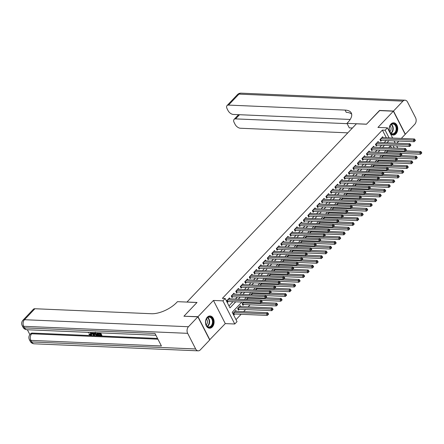 <?xml version="1.0" encoding="UTF-8"?>
<svg xmlns="http://www.w3.org/2000/svg" width="444" height="444" viewBox="0 0 444 444"><rect width="100%" height="100%" fill="white"/><g stroke="black" fill="none" stroke-linecap="round" stroke-linejoin="round"><path stroke-width="0.67" d="M212.288 326.978A6.127 4.307 92.5 0 0 213.936 320.235A6.127 4.307 92.5 0 0 210.051 315.978A6.127 4.307 92.5 0 0 207.293 317.216A6.127 4.307 92.5 0 0 205.644 323.959A6.127 4.307 92.5 0 0 209.524 328.216A6.127 4.307 92.5 0 0 212.288 326.978M395.931 133.811A6.127 4.307 92.5 0 0 397.58 127.067A6.127 4.307 92.5 0 0 393.695 122.81A6.127 4.307 92.5 0 0 390.936 124.054A6.127 4.307 92.5 0 0 389.288 130.791A6.127 4.307 92.5 0 0 393.168 135.048A6.127 4.307 92.5 0 0 395.931 133.811M241.886 302.087L232.218 312.249L237.024 321.634L234.771 324.003L222.921 300.854L225.175 298.485L229.981 307.87L235.731 301.82M209.64 339.821L225.286 323.598L234.771 324.003M396.831 143.162L398.812 141.075M401.337 138.417L405.211 134.343L393.367 111.194L377.933 127.428L387.412 127.839L392.64 138.045M236.008 319.647L241.103 314.291M243.628 311.633L245.61 309.546M248.135 306.893L250.116 304.806M184.138 316.239L198.007 316.683L209.851 339.832M184.06 316.089L197.019 302.458L186.98 302.031L356.427 123.793L366.466 124.226L379.426 110.595L393.367 111.194M229.892 298.806L229.443 297.924L226.74 300.771L227.539 302.331L228.327 301.504M234.399 294.067L233.949 293.184L231.246 296.026L232.046 297.591L232.834 296.764M238.905 289.327L238.456 288.445L235.753 291.286L236.552 292.851L237.34 292.024M243.412 284.587L242.962 283.705L240.26 286.546L241.059 288.112L241.847 287.285M247.919 279.848L247.469 278.965L244.766 281.807L245.565 283.372L246.353 282.539M252.425 275.108L251.976 274.226L249.273 277.067L250.072 278.632L250.86 277.8M256.932 270.368L256.482 269.48L253.779 272.327L254.579 273.893L255.367 273.06M261.438 265.623L260.989 264.741L258.286 267.588L259.085 269.153L259.873 268.32M265.945 260.883L265.495 260.001L262.793 262.848L263.592 264.413L264.38 263.581M270.452 256.144L270.002 255.261L267.299 258.108L268.098 259.668L268.886 258.841M274.958 251.404L274.509 250.521L271.806 253.369L272.605 254.928L273.393 254.101M279.465 246.664L279.015 245.782L276.312 248.623L277.112 250.188L277.9 249.362M283.971 241.924L283.522 241.042L280.819 243.884L281.618 245.449L282.406 244.622M288.478 237.185L288.028 236.302L285.326 239.144L286.125 240.709L286.913 239.882M292.985 232.445L292.535 231.563L289.832 234.404L290.631 235.969L291.419 235.137M297.491 227.705L297.042 226.823L294.339 229.665L295.138 231.23L295.926 230.397M301.998 222.966L301.548 222.078L298.845 224.925L299.644 226.49L300.433 225.657M306.504 218.22L306.055 217.338L303.352 220.185L304.151 221.75L304.939 220.918M311.011 213.481L310.561 212.598L307.859 215.445L308.658 217.011L309.446 216.178M315.518 208.741L315.068 207.859L312.365 210.706L313.164 212.265L313.952 211.438M320.024 204.001L319.575 203.119L316.872 205.966L317.671 207.526L318.459 206.699M324.531 199.262L324.081 198.379L321.378 201.221L322.178 202.786L322.966 201.959M329.037 194.522L328.588 193.639L325.885 196.481L326.684 198.046L327.472 197.219M333.544 189.782L333.094 188.9L330.392 191.741L331.191 193.307L331.979 192.48M338.051 185.043L337.601 184.16L334.898 187.002L335.697 188.567L336.485 187.74M342.557 180.303L342.108 179.42L339.405 182.262L340.204 183.827L340.992 182.995M347.064 175.563L346.614 174.681L343.911 177.522L344.711 179.087L345.499 178.255M351.57 170.818L351.121 169.935L348.418 172.783L349.217 174.348L350.005 173.515M356.077 166.078L355.627 165.196L352.925 168.043L353.724 169.608L354.512 168.776M360.584 161.339L360.134 160.456L357.431 163.303L358.23 164.863L359.018 164.036M365.09 156.599L364.641 155.716L361.938 158.564L362.737 160.123L363.525 159.296M369.597 151.859L369.147 150.977L366.444 153.818L367.244 155.383L368.032 154.556M374.103 147.119L373.654 146.237L370.951 149.079L371.75 150.644L372.538 149.817M378.61 142.38L378.16 141.497L375.458 144.339L376.257 145.904L377.045 145.077M243.712 302.164L242.152 303.801L242.951 305.367L243.745 304.534M240.803 306.582L240.348 305.694L237.645 308.541L238.445 310.106L239.238 309.274M391.469 147.863L390.431 145.837M387.923 150.477L386.363 152.114L386.607 152.586M383.416 155.217L381.857 156.854L382.101 157.331M378.91 159.957L377.35 161.594L377.594 162.071M374.403 164.696L372.843 166.334L373.088 166.811M369.896 169.436L368.337 171.073L368.581 171.551M365.39 174.176L363.83 175.813L364.074 176.29M360.883 178.915L359.324 180.553L359.568 181.03M356.377 183.655L354.817 185.292L355.061 185.77M351.87 188.395L350.31 190.032L350.555 190.509M347.363 193.134L345.804 194.777L346.048 195.249M342.857 197.88L341.297 199.517L341.541 199.989M338.35 202.619L336.791 204.257L337.035 204.728M333.844 207.359L332.284 208.996L332.528 209.474M329.337 212.099L327.777 213.736L328.022 214.213M324.83 216.839L323.271 218.476L323.515 218.953M320.324 221.578L318.764 223.215L319.008 223.693M315.817 226.318L314.258 227.955L314.502 228.432M311.311 231.058L309.751 232.695L309.995 233.172M306.804 235.797L305.244 237.435L305.489 237.912M302.297 240.537L300.738 242.18L300.982 242.652M297.791 245.277L296.231 246.919L296.475 247.391M293.284 250.022L291.725 251.659L291.969 252.131M288.778 254.762L287.218 256.399L287.462 256.876M284.271 259.501L282.711 261.139L282.956 261.616M279.764 264.241L278.205 265.878L278.449 266.356M275.258 268.981L273.698 270.618L273.942 271.095M270.751 273.72L269.192 275.358L269.436 275.835M266.245 278.46L264.685 280.097L264.929 280.575M261.738 283.2L260.178 284.837L260.423 285.314M257.231 287.94L255.672 289.582L255.916 290.054M252.725 292.679L251.165 294.322L251.409 294.794M248.218 297.425L246.659 299.062L246.903 299.534M236.297 311.322L235.842 310.439L233.139 313.281L233.938 314.846L234.732 314.013M386.308 137.773L382.373 130.086L222.389 298.368L225.175 298.485M228.965 305.883L232.939 301.704M235.464 299.045L237.446 296.958M239.971 294.305L241.952 292.219M244.478 289.566L246.459 287.479M248.984 284.826L250.965 282.739M253.491 280.086L255.472 278M257.997 275.347L259.979 273.26M262.504 270.607L264.485 268.52M267.011 265.862L268.992 263.78M271.517 261.122L273.498 259.041M276.024 256.382L278.005 254.301M280.53 251.643L282.512 249.556M285.037 246.903L287.018 244.816M289.544 242.163L291.525 240.076M294.05 237.423L296.031 235.337M298.557 232.684L300.538 230.597M303.063 227.944L305.045 225.857M307.57 223.204L309.551 221.118M312.077 218.459L314.058 216.378M316.583 213.719L318.564 211.638M321.09 208.98L323.071 206.898M325.596 204.24L327.578 202.153M330.103 199.5L332.084 197.413M334.61 194.761L336.591 192.674M339.116 190.021L341.097 187.934M343.623 185.281L345.604 183.194M348.129 180.542L350.111 178.455M352.636 175.802L354.617 173.715M357.143 171.057L359.124 168.975M361.649 166.317L363.63 164.236M366.156 161.577L368.137 159.496M370.662 156.837L372.644 154.751M375.169 152.098L377.15 150.011M379.676 147.358L381.657 145.271M384.182 142.618L386.163 140.532M383.117 137.64L382.667 136.758L379.964 139.599L380.763 141.164L381.551 140.337M225.286 323.598L213.442 300.449L198.007 316.683M213.442 300.449L222.921 300.854M382.373 130.086L385.159 130.209L387.412 127.839M390.603 145.654L388.622 147.741M386.097 150.394L384.116 152.481M381.59 155.139L379.609 157.22M377.084 159.879L375.102 161.96M372.577 164.619L370.596 166.7M368.07 169.358L366.089 171.445M363.564 174.098L361.583 176.185M359.057 178.838L357.076 180.924M354.551 183.577L352.569 185.664M350.044 188.317L348.063 190.404M345.537 193.057L343.556 195.144M341.031 197.796L339.05 199.883M336.524 202.536L334.543 204.623M332.018 207.281L330.036 209.363M327.511 212.021L325.53 214.102M323.004 216.761L321.023 218.848M318.498 221.501L316.517 223.587M313.991 226.24L312.01 228.327M309.485 230.98L307.503 233.067M304.978 235.72L302.997 237.806M300.471 240.459L298.49 242.546M295.965 245.199L293.984 247.286M291.458 249.939L289.471 252.026M286.952 254.684L284.965 256.765M282.445 259.424L280.458 261.505M277.938 264.163L275.952 266.25M273.432 268.903L271.445 270.99M268.925 273.643L266.938 275.73M264.419 278.382L262.432 280.469M259.912 283.122L257.925 285.209M255.405 287.862L253.419 289.949M250.899 292.602L248.912 294.688M246.392 297.341L244.405 299.428M394.255 147.985L393.123 145.765M394.083 140.87L395.221 143.09M396.664 145.915L397.802 148.135M389.094 137.895L385.159 130.209M238.256 299.167L240.237 297.08M242.763 294.428L244.744 292.341M247.269 289.682L249.251 287.601M251.776 284.943L253.757 282.861M256.282 280.203L258.264 278.122M260.789 275.463L262.77 273.376M265.296 270.723L267.277 268.637M269.802 265.984L271.784 263.897M274.309 261.244L276.29 259.157M278.815 256.504L280.797 254.418M283.322 251.765L285.303 249.678M287.829 247.025L289.81 244.938M292.335 242.28L294.317 240.198M296.842 237.54L298.823 235.459M301.348 232.8L303.33 230.719M305.855 228.061L307.836 225.974M310.362 223.321L312.343 221.234M314.868 218.581L316.85 216.494M319.375 213.842L321.356 211.755M323.881 209.102L325.863 207.015M328.388 204.362L330.369 202.275M332.895 199.622L334.876 197.536M337.401 194.883L339.383 192.796M341.908 190.137L343.889 188.056M346.414 185.398L348.396 183.317M350.921 180.658L352.902 178.571M355.428 175.918L357.409 173.832M359.934 171.179L361.916 169.092M364.441 166.439L366.422 164.352M368.947 161.699L370.929 159.612M373.454 156.96L375.435 154.873M377.961 152.22L379.942 150.133M382.467 147.48L384.449 145.393M386.974 142.735L388.955 140.654M380.469 139.066L381.102 140.315L414.124 141.73L413.325 140.165L380.752 138.772M414.624 140.31L414.946 140.937L415.395 140.465L415.079 139.838L414.624 140.31L413.325 140.165L414.452 138.983L381.879 137.585M381.102 140.315A0.783 0.35 -27.1 0 0 380.863 140.343L380.397 140.448M414.124 141.73L414.946 140.937M415.079 139.838L414.452 138.983M401.082 153.408L420.529 154.246L419.724 152.681L420.851 151.493L405.5 150.838M387.151 151.282L419.724 152.681L421.029 152.825L421.35 153.452L421.8 152.975L421.478 152.348L421.029 152.825M420.851 151.493L421.478 152.348M421.35 153.452L420.529 154.246M389.593 126.856A5.3 3.73 -87.5 0 1 394.538 124.031A5.3 3.73 -87.5 0 1 396.381 130.969A5.3 3.73 -87.5 0 1 392.346 134.16A5.3 3.73 -87.5 0 1 389.266 129.526A5.3 3.73 -87.5 0 1 389.333 127.983A5.3 3.73 -87.5 0 1 389.593 126.856M389.266 129.498A4.906 3.452 92.5 0 0 392.496 133.805A4.906 3.452 92.5 0 0 395.848 130.802A4.906 3.452 92.5 0 0 392.918 123.998A4.906 3.452 92.5 0 0 389.566 126.995A4.906 3.452 92.5 0 0 389.333 128.011M389.826 131.729A3.497 2.459 92.5 0 0 390.87 130.081A3.497 2.459 92.5 0 0 390.076 125.835M392.724 134.993L392.685 134.993A6.088 4.279 92.5 0 0 392.724 134.993A6.088 4.279 92.5 0 0 396.881 131.274A6.088 4.279 92.5 0 0 393.245 122.833A6.088 4.279 92.5 0 0 393.206 122.833L393.245 122.833M205.949 320.019A5.3 3.73 -87.5 0 1 210.894 317.194A5.3 3.73 -87.5 0 1 212.732 324.137A5.3 3.73 -87.5 0 1 208.702 327.322A5.3 3.73 -87.5 0 1 205.622 322.694A5.3 3.73 -87.5 0 1 205.689 321.145A5.3 3.73 -87.5 0 1 205.949 320.019M205.622 322.66A4.906 3.452 92.5 0 0 208.852 326.967A4.906 3.452 92.5 0 0 212.204 323.97A4.906 3.452 92.5 0 0 209.274 317.16A4.906 3.452 92.5 0 0 205.922 320.163A4.906 3.452 92.5 0 0 205.689 321.173M206.183 324.897A3.497 2.459 92.5 0 0 207.226 323.249A3.497 2.459 92.5 0 0 206.432 318.997M209.08 328.155L209.041 328.155A6.088 4.279 92.5 0 0 209.08 328.155A6.088 4.279 92.5 0 0 213.237 324.442A6.088 4.279 92.5 0 0 209.601 315.995A6.088 4.279 92.5 0 0 209.562 315.995L209.601 315.995M379.637 110.606L366.511 124.176L346.992 123.343L347.757 122.533A19.63 8.758 -27.1 0 0 351.293 112.992A19.63 8.758 -27.1 0 0 345.082 110.09L228.51 105.089A4.712 2.609 -136.4 0 0 227.017 105.6A4.712 2.609 -136.4 0 0 227.084 108.702L228.027 110.55A4.712 2.609 -136.4 0 0 233.294 114.447L350.194 119.453M352.419 128.011L349.311 127.878L346.992 123.343M393.501 111.05L405.35 134.199L414.768 124.292A4.712 3.313 92.5 0 0 415.551 117.693L407.548 102.053A4.712 3.313 92.5 0 0 405.045 100.194A4.712 3.313 92.5 0 0 402.924 101.143L393.501 111.05L379.559 110.456M347.158 123.671L235.57 118.887A4.712 2.609 -136.4 0 0 234.077 119.392A4.712 2.609 -136.4 0 0 234.143 122.5L235.087 124.342A4.712 2.609 -136.4 0 0 240.354 128.238L347.824 132.845M351.681 114.213A19.63 8.758 -27.1 0 0 346.231 112.338L345.082 110.09M88.867 332.384L88.545 332.889L87.929 332.345M91.292 332.606L91.797 334.793L91.436 335.17L90.715 335.403L88.867 334.254L89.638 333.783L91.098 334.576M94.233 332.611L94.639 335.131L93.745 335.486L91.187 332.484M100.638 332.889L101.942 335.442L101.582 335.819L99.223 335.72L99.001 335.287L99.362 334.909L100.683 334.965M99.001 335.287L100.888 335.37L100.3 334.215L98.54 334.138L98.318 333.705L98.679 333.327L99.872 333.377M27.378 329.748L29.881 334.637M22.977 320.213A4.712 4.712 0 0 0 22.2 325.607A4.712 2.103 152.9 0 0 23.693 326.307A4.712 3.313 -87.5 0 1 24.476 319.708A4.712 2.609 -136.4 0 0 22.977 320.213L33.411 309.24A4.712 2.609 43.6 0 1 34.904 308.735L24.476 319.708L188.45 326.734A4.712 3.313 92.5 0 0 187.668 333.333L23.693 326.307L24.492 327.866L155.006 333.461L161.405 345.976L30.891 340.382A4.712 3.313 -87.5 0 1 31.679 333.783A4.712 2.609 -136.4 0 0 30.181 334.288L30.858 333.577A4.712 2.609 43.6 0 1 32.351 333.072L31.679 333.783L157.936 339.194M157.553 338.439L32.351 333.072M97.547 332.756L98.857 335.309L98.496 335.692L96.109 335.27L94.8 333.716L94.444 332.623M188.45 326.734L197.869 316.827L183.927 316.228L196.975 302.508L177.45 301.67L176.684 302.475A19.63 8.758 152.9 0 1 151.476 313.73L34.904 308.735M187.668 333.333L195.671 348.973A4.712 3.313 92.5 0 0 198.174 350.838A4.712 3.313 92.5 0 0 200.299 349.883L209.718 339.976L197.869 316.827M98.318 333.705L100.078 333.783L99.6 332.845M100.072 332.861L101.582 335.819M96.981 332.734L98.496 335.692M94.977 332.55L95.277 333.744L96.531 335.103L97.125 335.209L97.802 335.237L96.509 332.711M95.338 332.173L95.638 333.366L96.892 334.726L97.597 334.832M95.277 333.744L95.638 333.366M96.531 335.103L96.892 334.726M97.125 335.209L97.486 334.826M91.664 332.501L91.969 332.867L93.395 332.928L93.329 332.573M93.812 332.595L94.278 335.509M93.662 334.382L93.473 333.355L92.33 333.305L93.789 335.065L93.662 334.382M91.969 332.867L92.291 332.528M93.035 333.339L93.595 334.016M88.467 332.367L88.545 332.889M88.867 334.254L90.515 334.97L90.815 333.555L89.988 332.434M90.987 334.832L90.515 334.97L90.876 334.593M89.277 334.166L89.638 333.783M90.498 332.451L91.286 333.572L91.647 333.194M91.286 333.572L91.436 335.17M375.963 143.812L376.595 145.055L409.618 146.47L408.819 144.905L376.246 143.512M410.117 145.049L410.439 145.676L410.889 145.205L410.572 144.578L410.117 145.049L408.819 144.905L409.945 143.723L377.372 142.324M376.595 145.055A0.783 0.35 -27.1 0 0 376.357 145.083L375.89 145.188M409.618 146.47L410.439 145.676M410.572 144.578L409.945 143.723M371.456 148.551L372.089 149.794L405.111 151.21L404.312 149.645L371.739 148.252M405.611 149.794L405.933 150.416L406.382 149.944L406.066 149.317L405.611 149.794L404.312 149.645L405.439 148.463L372.866 147.064M372.089 149.794A0.783 0.35 -27.1 0 0 371.85 149.822L371.384 149.928M405.111 151.21L405.933 150.416M406.066 149.317L405.439 148.463M366.949 153.291L367.582 154.534L400.605 155.949L399.805 154.39L367.232 152.991M401.104 154.534L401.426 155.156L401.876 154.684L401.559 154.057L401.104 154.534L399.805 154.39L400.932 153.202L368.359 151.804M367.582 154.534A0.783 0.35 -27.1 0 0 367.343 154.562L366.877 154.667M400.605 155.949L401.426 155.156M401.559 154.057L400.932 153.202M362.443 158.031L363.075 159.274L396.098 160.689L395.299 159.13L362.726 157.731M396.597 159.274L396.919 159.896L397.369 159.424L397.053 158.797L396.597 159.274L395.299 159.13L396.425 157.942L363.852 156.549M363.075 159.274A0.783 0.35 -27.1 0 0 362.837 159.302L362.371 159.407M396.098 160.689L396.919 159.896M397.053 158.797L396.425 157.942M396.575 158.153L416.022 158.985L415.218 157.42L416.344 156.233L400.993 155.578M382.645 156.022L415.218 157.42L416.522 157.565L416.844 158.192L417.293 157.714L416.971 157.093L416.522 157.565M416.344 156.233L416.971 157.093M416.844 158.192L416.022 158.985M392.069 162.893L411.516 163.725L410.711 162.16L411.838 160.972L396.486 160.317M378.138 160.761L410.711 162.16L412.015 162.304L412.337 162.931L412.787 162.454L412.465 161.832L412.015 162.304M411.838 160.972L412.465 161.832M412.337 162.931L411.516 163.725M387.562 167.632L407.009 168.465L406.204 166.9L407.331 165.717L391.98 165.057M373.632 165.507L406.204 166.9L407.509 167.044L407.831 167.671L408.28 167.194L407.958 166.572L407.509 167.044M407.331 165.717L407.958 166.572M407.831 167.671L407.009 168.465M383.055 172.372L402.503 173.204L401.698 171.639L402.825 170.457L387.473 169.797M369.125 170.246L401.698 171.639L403.002 171.784L403.324 172.411L403.774 171.939L403.452 171.312L403.002 171.784M402.825 170.457L403.452 171.312M403.324 172.411L402.503 173.204M357.936 162.77L358.569 164.019L391.591 165.434L390.792 163.869L358.219 162.471M392.091 164.014L392.413 164.641L392.862 164.163L392.546 163.536L392.091 164.014L390.792 163.869L391.919 162.682L359.346 161.289M358.569 164.019A0.783 0.35 -27.1 0 0 358.33 164.041L357.864 164.147M391.591 165.434L392.413 164.641M392.546 163.536L391.919 162.682M378.549 177.112L397.996 177.944L397.191 176.379L398.318 175.197L382.967 174.536M364.618 174.986L397.191 176.379L398.496 176.523L398.817 177.15L399.267 176.679L398.945 176.052L398.496 176.523M398.318 175.197L398.945 176.052M398.817 177.15L397.996 177.944M353.43 167.51L354.062 168.759L387.085 170.174L386.286 168.609L353.713 167.21M387.584 168.753L387.906 169.38L388.356 168.903L388.039 168.276L387.584 168.753L386.286 168.609L387.412 167.421L354.839 166.028M354.062 168.759A0.783 0.35 -27.1 0 0 353.824 168.781L353.357 168.887M387.085 170.174L387.906 169.38M388.039 168.276L387.412 167.421M374.042 181.851L393.489 182.684L392.685 181.119L393.811 179.937L378.46 179.276M360.112 179.726L392.685 181.119L393.989 181.263L394.311 181.89L394.76 181.418L394.439 180.791L393.989 181.263M393.811 179.937L394.439 180.791M394.311 181.89L393.489 182.684M348.923 172.25L349.556 173.499L382.578 174.914L381.779 173.349L349.206 171.95M383.078 173.493L383.4 174.12L383.849 173.643L383.533 173.021L383.078 173.493L381.779 173.349L382.906 172.161L350.333 170.768M349.556 173.499A0.783 0.35 -27.1 0 0 349.317 173.521L348.851 173.626M382.578 174.914L383.4 174.12M383.533 173.021L382.906 172.161M369.536 186.591L388.983 187.424L388.178 185.858L389.305 184.676L373.953 184.016M355.605 184.465L388.178 185.858L389.482 186.008L389.804 186.63L390.254 186.158L389.932 185.531L389.482 186.008M389.305 184.676L389.932 185.531M389.804 186.63L388.983 187.424M344.416 176.989L345.049 178.238L378.072 179.654L377.272 178.088L344.699 176.695M378.571 178.233L378.893 178.86L379.343 178.383L379.026 177.761L378.571 178.233L377.272 178.088L378.399 176.901L345.826 175.508M345.049 178.238A0.783 0.35 -27.1 0 0 344.81 178.26L344.344 178.371M378.072 179.654L378.893 178.86M379.026 177.761L378.399 176.901M365.029 191.331L384.476 192.163L383.671 190.604L384.798 189.416L369.447 188.756M351.099 189.205L383.671 190.604L384.976 190.748L385.298 191.37L385.747 190.898L385.425 190.271L384.976 190.748M384.798 189.416L385.425 190.271M385.298 191.37L384.476 192.163M339.91 181.729L340.542 182.978L373.565 184.393L372.766 182.828L340.193 181.435M374.064 182.972L374.386 183.6L374.836 183.128L374.52 182.501L374.064 182.972L372.766 182.828L373.892 181.646L341.319 180.247M340.542 182.978A0.783 0.35 -27.1 0 0 340.304 183.006L339.838 183.111M373.565 184.393L374.386 183.6M374.52 182.501L373.892 181.646M360.522 196.07L379.97 196.903L379.165 195.343L380.292 194.156L364.94 193.501M346.592 193.945L379.165 195.343L380.469 195.488L380.791 196.109L381.241 195.638L380.919 195.01L380.469 195.488M380.292 194.156L380.919 195.01M380.791 196.109L379.97 196.903M335.403 186.469L336.036 187.718L369.058 189.133L368.259 187.568L335.686 186.175M369.558 187.712L369.88 188.339L370.329 187.868L370.013 187.24L369.558 187.712L368.259 187.568L369.386 186.386L336.813 184.987M336.036 187.718A0.783 0.35 -27.1 0 0 335.797 187.745L335.331 187.851M369.058 189.133L369.88 188.339M370.013 187.24L369.386 186.386M356.016 200.81L375.458 201.648L374.658 200.083L375.785 198.895L360.434 198.24M342.085 198.684L374.658 200.083L375.963 200.227L376.284 200.855L376.734 200.377L376.412 199.75L375.963 200.227M375.785 198.895L376.412 199.75M376.284 200.855L375.458 201.648M330.897 191.214L331.529 192.457L364.552 193.873L363.753 192.308L331.18 190.914M365.051 192.452L365.373 193.079L365.823 192.607L365.506 191.98L365.051 192.452L363.753 192.308L364.879 191.125L332.306 189.727M331.529 192.457A0.783 0.35 -27.1 0 0 331.291 192.485L330.824 192.591M364.552 193.873L365.373 193.079M365.506 191.98L364.879 191.125M351.509 205.55L370.951 206.388L370.152 204.823L371.278 203.635L355.927 202.98M337.579 203.424L370.152 204.823L371.456 204.967L371.778 205.594L372.227 205.117L371.906 204.49L371.456 204.967M371.278 203.635L371.906 204.49M371.778 205.594L370.951 206.388M326.39 195.954L327.023 197.197L360.045 198.612L359.246 197.047L326.673 195.654M360.545 197.192L360.867 197.819L361.316 197.347L361 196.72L360.545 197.192L359.246 197.047L360.373 195.865L327.8 194.466M327.023 197.197A0.783 0.35 -27.1 0 0 326.784 197.225L326.318 197.33M360.045 198.612L360.867 197.819M361 196.72L360.373 195.865M347.003 210.295L366.444 211.128L365.645 209.562L366.772 208.375L351.42 207.72M333.072 208.164L365.645 209.562L366.949 209.707L367.271 210.334L367.721 209.857L367.399 209.235L366.949 209.707M366.772 208.375L367.399 209.235M367.271 210.334L366.444 211.128M321.883 200.694L322.516 201.937L355.539 203.352L354.739 201.792L322.166 200.394M356.038 201.937L356.36 202.558L356.81 202.087L356.493 201.459L356.038 201.937L354.739 201.792L355.866 200.605L323.293 199.206M322.516 201.937A0.783 0.35 -27.1 0 0 322.277 201.965L321.811 202.07M355.539 203.352L356.36 202.558M356.493 201.459L355.866 200.605M342.496 215.035L361.938 215.867L361.139 214.302L362.265 213.114L346.914 212.46M328.566 212.904L361.139 214.302L362.443 214.446L362.765 215.074L363.214 214.596L362.892 213.975L362.443 214.446M362.265 213.114L362.892 213.975M362.765 215.074L361.938 215.867M317.377 205.433L318.009 206.676L351.032 208.092L350.233 206.532L317.66 205.134M351.531 206.676L351.853 207.298L352.303 206.826L351.987 206.199L351.531 206.676L350.233 206.532L351.359 205.344L318.786 203.951M318.009 206.676A0.783 0.35 -27.1 0 0 317.771 206.704L317.305 206.81M351.032 208.092L351.853 207.298M351.987 206.199L351.359 205.344M337.989 219.774L357.431 220.607L356.632 219.042L357.759 217.86L342.407 217.199M324.059 217.649L356.632 219.042L357.936 219.186L358.258 219.813L358.708 219.342L358.386 218.714L357.936 219.186M357.759 217.86L358.386 218.714M358.258 219.813L357.431 220.607M312.87 210.173L313.503 211.422L346.525 212.837L345.726 211.272L313.153 209.873M347.025 211.416L347.347 212.043L347.796 211.566L347.48 210.939L347.025 211.416L345.726 211.272L346.853 210.084L314.28 208.691M313.503 211.422A0.783 0.35 -27.1 0 0 313.264 211.444L312.798 211.549M346.525 212.837L347.347 212.043M347.48 210.939L346.853 210.084M333.483 224.514L352.925 225.347L352.125 223.782L353.252 222.599L337.901 221.939M319.552 222.389L352.125 223.782L353.43 223.926L353.751 224.553L354.201 224.081L353.879 223.454L353.43 223.926M353.252 222.599L353.879 223.454M353.751 224.553L352.925 225.347M308.364 214.913L308.996 216.161L342.019 217.577L341.22 216.012L308.647 214.613M342.518 216.156L342.84 216.783L343.29 216.306L342.973 215.679L342.518 216.156L341.22 216.012L342.346 214.824L309.773 213.431M308.996 216.161A0.783 0.35 -27.1 0 0 308.758 216.184L308.291 216.289M342.019 217.577L342.84 216.783M342.973 215.679L342.346 214.824M328.976 229.254L348.418 230.086L347.619 228.521L348.745 227.339L333.394 226.679M315.046 227.128L347.619 228.521L348.923 228.666L349.245 229.293L349.694 228.821L349.373 228.194L348.923 228.666M348.745 227.339L349.373 228.194M349.245 229.293L348.418 230.086M303.857 219.652L304.49 220.901L337.512 222.316L336.713 220.751L304.14 219.353M338.012 220.896L338.334 221.523L338.783 221.045L338.467 220.424L338.012 220.896L336.713 220.751L337.84 219.564L305.267 218.171M304.49 220.901A0.783 0.35 -27.1 0 0 304.251 220.923L303.785 221.029M337.512 222.316L338.334 221.523M338.467 220.424L337.84 219.564M324.47 233.994L343.911 234.826L343.112 233.261L344.239 232.079L328.887 231.418M310.539 231.868L343.112 233.261L344.416 233.405L344.738 234.032L345.188 233.561L344.866 232.934L344.416 233.405M344.239 232.079L344.866 232.934M344.738 234.032L343.911 234.826M299.35 224.392L299.983 225.641L333.006 227.056L332.206 225.491L299.633 224.092M333.505 225.635L333.827 226.262L334.276 225.785L333.96 225.164L333.505 225.635L332.206 225.491L333.333 224.303L300.76 222.91M299.983 225.641A0.783 0.35 -27.1 0 0 299.744 225.663L299.278 225.768M333.006 227.056L333.827 226.262M333.96 225.164L333.333 224.303M319.963 238.733L339.405 239.566L338.606 238.006L339.732 236.819L324.381 236.158M306.033 236.608L338.606 238.006L339.91 238.151L340.232 238.772L340.681 238.3L340.359 237.673L339.91 238.151M339.732 236.819L340.359 237.673M340.232 238.772L339.405 239.566M294.844 229.132L295.476 230.381L328.499 231.796L327.7 230.231L295.127 228.838M328.998 230.375L329.32 231.002L329.77 230.53L329.454 229.903L328.998 230.375L327.7 230.231L328.826 229.049L296.253 227.65M295.476 230.381A0.783 0.35 -27.1 0 0 295.238 230.408L294.772 230.514M328.499 231.796L329.32 231.002M329.454 229.903L328.826 229.049M315.456 243.473L334.898 244.305L334.099 242.746L335.226 241.558L319.874 240.903M301.526 241.347L334.099 242.746L335.403 242.89L335.725 243.512L336.175 243.04L335.853 242.413L335.403 242.89M335.226 241.558L335.853 242.413M335.725 243.512L334.898 244.305M290.337 233.871L290.97 235.12L323.992 236.535L323.193 234.97L290.62 233.577M324.492 235.115L324.814 235.742L325.263 235.27L324.947 234.643L324.492 235.115L323.193 234.97L324.32 233.788L291.747 232.39M290.97 235.12A0.783 0.35 -27.1 0 0 290.731 235.148L290.265 235.253M323.992 236.535L324.814 235.742M324.947 234.643L324.32 233.788M310.95 248.213L330.392 249.051L329.592 247.486L330.719 246.298L315.368 245.643M297.019 246.087L329.592 247.486L330.897 247.63L331.218 248.257L331.668 247.78L331.346 247.153L330.897 247.63M330.719 246.298L331.346 247.153M331.218 248.257L330.392 249.051M285.831 238.617L286.463 239.86L319.486 241.275L318.687 239.71L286.114 238.317M319.985 239.854L320.307 240.482L320.757 240.01L320.44 239.383L319.985 239.854L318.687 239.71L319.813 238.528L287.24 237.129M286.463 239.86A0.783 0.35 -27.1 0 0 286.225 239.888L285.758 239.993M319.486 241.275L320.307 240.482M320.44 239.383L319.813 238.528M306.443 252.952L325.885 253.79L325.086 252.225L326.212 251.038L310.861 250.383M292.513 250.827L325.086 252.225L326.39 252.37L326.712 252.997L327.161 252.519L326.84 251.892L326.39 252.37M326.212 251.038L326.84 251.892M326.712 252.997L325.885 253.79M281.324 243.356L281.957 244.6L314.979 246.015L314.18 244.45L281.607 243.057M315.479 244.594L315.801 245.221L316.25 244.749L315.934 244.122L315.479 244.594L314.18 244.45L315.307 243.268L282.734 241.869M281.957 244.6A0.783 0.35 -27.1 0 0 281.718 244.627L281.252 244.733M314.979 246.015L315.801 245.221M315.934 244.122L315.307 243.268M301.937 257.698L321.378 258.53L320.579 256.965L321.706 255.777L306.354 255.122M288.006 255.566L320.579 256.965L321.883 257.109L322.205 257.736L322.655 257.259L322.333 256.638L321.883 257.109M321.706 255.777L322.333 256.638M322.205 257.736L321.378 258.53M276.817 248.096L277.45 249.339L310.473 250.755L309.673 249.189L277.1 247.796M310.972 249.339L311.294 249.961L311.744 249.489L311.427 248.862L310.972 249.339L309.673 249.189L310.8 248.007L278.227 246.609M277.45 249.339A0.783 0.35 -27.1 0 0 277.211 249.367L276.745 249.473M310.473 250.755L311.294 249.961M311.427 248.862L310.8 248.007M297.43 262.437L316.872 263.27L316.073 261.705L317.199 260.517L301.848 259.862M283.5 260.306L316.073 261.705L317.377 261.849L317.699 262.476L318.148 261.999L317.826 261.377L317.377 261.849M317.199 260.517L317.826 261.377M317.699 262.476L316.872 263.27M272.311 252.836L272.943 254.079L305.966 255.494L305.167 253.935L272.594 252.536M306.465 254.079L306.787 254.701L307.237 254.229L306.921 253.602L306.465 254.079L305.167 253.935L306.293 252.747L273.72 251.354M272.943 254.079A0.783 0.35 -27.1 0 0 272.705 254.107L272.239 254.212M305.966 255.494L306.787 254.701M306.921 253.602L306.293 252.747M292.923 267.177L312.365 268.01L311.566 266.444L312.693 265.262L297.341 264.602M278.993 265.051L311.566 266.444L312.87 266.589L313.192 267.216L313.642 266.739L313.32 266.117L312.87 266.589M312.693 265.262L313.32 266.117M313.192 267.216L312.365 268.01M267.804 257.576L268.437 258.824L301.459 260.24L300.66 258.674L268.087 257.276M301.959 258.819L302.281 259.446L302.73 258.969L302.414 258.341L301.959 258.819L300.66 258.674L301.787 257.487L269.214 256.094M268.437 258.824A0.783 0.35 -27.1 0 0 268.198 258.846L267.732 258.952M301.459 260.24L302.281 259.446M302.414 258.341L301.787 257.487M288.417 271.917L307.859 272.749L307.059 271.184L308.186 270.002L292.835 269.342M274.486 269.791L307.059 271.184L308.364 271.328L308.685 271.956L309.135 271.484L308.813 270.857L308.364 271.328M308.186 270.002L308.813 270.857M308.685 271.956L307.859 272.749M263.298 262.315L263.93 263.564L296.953 264.979L296.154 263.414L263.581 262.016M297.452 263.558L297.774 264.186L298.224 263.708L297.907 263.081L297.452 263.558L296.154 263.414L297.28 262.226L264.707 260.833M263.93 263.564A0.783 0.35 -27.1 0 0 263.692 263.586L263.225 263.692M296.953 264.979L297.774 264.186M297.907 263.081L297.28 262.226M283.91 276.656L303.352 277.489L302.553 275.924L303.679 274.742L288.328 274.081M269.98 274.531L302.553 275.924L303.857 276.068L304.179 276.695L304.628 276.224L304.307 275.596L303.857 276.068M303.679 274.742L304.307 275.596M304.179 276.695L303.352 277.489M258.785 267.055L259.424 268.304L292.446 269.719L291.647 268.154L259.074 266.755M292.946 268.298L293.268 268.925L293.717 268.448L293.401 267.826L292.946 268.298L291.647 268.154L292.774 266.966L260.201 265.573M259.424 268.304A0.783 0.35 -27.1 0 0 259.185 268.326L258.719 268.431M292.446 269.719L293.268 268.925M293.401 267.826L292.774 266.966M279.404 281.396L298.845 282.229L298.046 280.663L299.173 279.481L283.821 278.821M265.473 279.27L298.046 280.663L299.35 280.808L299.672 281.435L300.122 280.963L299.8 280.336L299.35 280.808M299.173 279.481L299.8 280.336M299.672 281.435L298.845 282.229M254.279 271.795L254.917 273.043L287.94 274.459L287.14 272.894L254.567 271.495M288.439 273.038L288.761 273.665L289.211 273.188L288.894 272.566L288.439 273.038L287.14 272.894L288.267 271.706L255.694 270.313M254.917 273.043A0.783 0.35 -27.1 0 0 254.678 273.066L254.212 273.171M287.94 274.459L288.761 273.665M288.894 272.566L288.267 271.706M274.897 286.136L294.339 286.968L293.54 285.403L294.666 284.221L279.315 283.561M260.967 284.01L293.54 285.403L294.844 285.553L295.166 286.175L295.615 285.703L295.293 285.076L294.844 285.553M294.666 284.221L295.293 285.076M295.166 286.175L294.339 286.968M249.772 276.534L250.41 277.783L283.433 279.198L282.634 277.633L250.061 276.24M283.932 277.778L284.254 278.405L284.704 277.927L284.388 277.306L283.932 277.778L282.634 277.633L283.76 276.451L251.187 275.052M250.41 277.783A0.783 0.35 -27.1 0 0 250.172 277.811L249.706 277.916M283.433 279.198L284.254 278.405M284.388 277.306L283.76 276.451M270.39 290.876L289.832 291.708L289.033 290.148L290.16 288.961L274.808 288.306M256.46 288.75L289.033 290.148L290.337 290.293L290.659 290.914L291.109 290.443L290.787 289.815L290.337 290.293M290.16 288.961L290.787 289.815M290.659 290.914L289.832 291.708M245.266 281.274L245.904 282.523L278.926 283.938L278.127 282.373L245.554 280.98M279.426 282.517L279.748 283.144L280.197 282.673L279.881 282.045L279.426 282.517L278.127 282.373L279.254 281.191L246.681 279.792M245.904 282.523A0.783 0.35 -27.1 0 0 245.665 282.551L245.199 282.656M278.926 283.938L279.748 283.144M279.881 282.045L279.254 281.191M265.884 295.615L285.326 296.448L284.526 294.888L285.653 293.7L270.302 293.046M251.953 293.49L284.526 294.888L285.831 295.032L286.152 295.654L286.602 295.182L286.28 294.555L285.831 295.032M285.653 293.7L286.28 294.555M286.152 295.654L285.326 296.448M240.759 286.019L241.397 287.262L274.42 288.678L273.621 287.113L241.048 285.72M274.919 287.257L275.241 287.884L275.691 287.412L275.374 286.785L274.919 287.257L273.621 287.113L274.747 285.93L242.174 284.532M241.397 287.262A0.783 0.35 -27.1 0 0 241.159 287.29L240.692 287.396M274.42 288.678L275.241 287.884M275.374 286.785L274.747 285.93M261.377 300.355L280.819 301.193L280.02 299.628L281.146 298.44L265.795 297.785M247.447 298.229L280.02 299.628L281.324 299.772L281.646 300.399L282.095 299.922L281.774 299.295L281.324 299.772M281.146 298.44L281.774 299.295M281.646 300.399L280.819 301.193M236.252 290.759L236.891 292.002L269.913 293.417L269.114 291.852L236.541 290.459M270.413 291.997L270.735 292.624L271.184 292.152L270.868 291.525L270.413 291.997L269.114 291.852L270.241 290.67L237.668 289.272M236.891 292.002A0.783 0.35 -27.1 0 0 236.652 292.03L236.186 292.135M269.913 293.417L270.735 292.624M270.868 291.525L270.241 290.67M242.585 304.645L243.057 304.54A0.783 0.35 152.9 0 1 243.295 304.517L276.312 305.933L275.513 304.368L276.64 303.18L261.288 302.525M242.94 302.969L275.513 304.368L276.817 304.512L277.139 305.139L277.589 304.662L277.267 304.04L276.817 304.512M276.64 303.18L277.267 304.04M277.139 305.139L276.312 305.933M231.746 295.499L232.384 296.742L265.407 298.157L264.607 296.592L232.034 295.199M265.906 296.742L266.228 297.363L266.678 296.892L266.361 296.265L265.906 296.742L264.607 296.592L265.734 295.41L233.161 294.011M232.384 296.742A0.783 0.35 -27.1 0 0 232.145 296.77L231.679 296.875M265.407 298.157L266.228 297.363M266.361 296.265L265.734 295.41M238.078 309.385L238.55 309.279A0.783 0.35 152.9 0 1 238.789 309.257L271.806 310.672L271.007 309.107L272.133 307.92L239.56 306.526M238.434 307.709L271.007 309.107L272.311 309.252L272.633 309.879L273.082 309.401L272.76 308.78L272.311 309.252M272.133 307.92L272.76 308.78M272.633 309.879L271.806 310.672M227.239 300.238L227.877 301.482L260.9 302.897L260.101 301.337L227.528 299.939M261.399 301.482L261.721 302.103L262.171 301.631L261.855 301.004L261.399 301.482L260.101 301.337L261.227 300.15L228.654 298.757M227.877 301.482A0.783 0.35 -27.1 0 0 227.639 301.509L227.173 301.615M260.9 302.897L261.721 302.103M261.855 301.004L261.227 300.15M233.572 314.13L234.044 314.019A0.783 0.35 152.9 0 1 234.282 313.997L267.299 315.412L266.5 313.847L267.627 312.665L235.054 311.266M233.927 312.454L266.5 313.847L267.804 313.991L268.126 314.618L268.576 314.141L268.254 313.519L267.804 313.991M267.627 312.665L268.254 313.519M268.126 314.618L267.299 315.412M380.303 139.244L380.863 140.343M387.14 152.614L386.707 151.754M387.401 152.625L386.868 151.582M391.447 124.392A4.906 3.452 -87.5 0 1 392.94 130.68A4.906 3.452 -87.5 0 1 391.064 133.283M390.814 133.083A4.745 3.341 92.5 0 0 392.563 130.608A4.745 3.341 92.5 0 0 391.181 124.57M207.798 317.554A4.906 3.452 -87.5 0 1 209.296 323.848A4.906 3.452 -87.5 0 1 207.42 326.451M207.17 326.251A4.745 3.341 92.5 0 0 208.919 323.77A4.745 3.341 92.5 0 0 207.531 317.738M402.924 101.143L238.944 94.117L228.51 105.089M239.538 114.713L235.57 118.887M238.944 94.117A4.712 3.313 -87.5 0 1 241.064 93.162A4.712 4.712 0 0 0 237.451 94.628A4.712 2.609 43.6 0 1 238.944 94.117M30.181 334.288A4.712 4.712 0 0 0 29.404 339.682A4.712 2.103 152.9 0 0 30.891 340.382L31.696 341.947L195.671 348.973M34.199 343.806A4.712 3.313 -87.5 0 1 31.696 341.947A4.712 2.103 -27.1 0 1 30.203 341.247A4.712 4.712 0 0 0 34.199 343.806L198.174 350.838M26.995 329.731A4.712 3.313 -87.5 0 1 24.492 327.866A4.712 2.103 -27.1 0 1 22.999 327.173A4.712 4.712 0 0 0 26.995 329.731L155.922 335.259M93.162 334.31L93.523 333.927M375.796 143.984L376.357 145.083M371.289 148.723L371.85 149.822M366.783 153.463L367.343 154.562M362.276 158.203L362.837 159.302M382.634 157.354L382.201 156.493M382.894 157.365L382.362 156.321M378.127 162.093L377.694 161.233M378.388 162.104L377.855 161.061M373.62 166.833L373.188 165.978M373.881 166.844L373.349 165.801M369.114 171.573L368.681 170.718M369.375 171.584L368.842 170.54M357.77 162.942L358.33 164.041M364.607 176.312L364.174 175.458M364.868 176.323L364.335 175.28M353.263 167.682L353.824 168.781M360.101 181.052L359.668 180.197M360.361 181.063L359.829 180.025M348.756 172.422L349.317 173.521M355.594 185.792L355.161 184.937M355.855 185.803L355.322 184.765M344.25 177.167L344.81 178.26M351.087 190.532L350.649 189.677M351.348 190.543L350.816 189.505M339.743 181.907L340.304 183.006M346.581 195.271L346.142 194.417M346.842 195.282L346.309 194.244M335.237 186.647L335.797 187.745M342.074 200.016L341.636 199.156M342.335 200.028L341.802 198.984M330.73 191.386L331.291 192.485M337.568 204.756L337.129 203.896M337.829 204.767L337.296 203.724M326.223 196.126L326.784 197.225M333.061 209.496L332.623 208.636M333.322 209.507L332.789 208.464M321.717 200.866L322.277 201.965M328.554 214.236L328.116 213.381M328.815 214.247L328.283 213.203M317.21 205.605L317.771 206.704M324.048 218.975L323.609 218.121M324.309 218.986L323.776 217.943M312.704 210.345L313.264 211.444M319.541 223.715L319.103 222.86M319.802 223.726L319.269 222.683M308.197 215.085L308.758 216.184M315.035 228.455L314.596 227.6M315.296 228.466L314.763 227.428M303.69 219.824L304.251 220.923M310.528 233.194L310.09 232.34M310.789 233.205L310.256 232.168M299.184 224.57L299.744 225.663M306.021 237.934L305.583 237.079M306.282 237.945L305.75 236.907M294.677 229.309L295.238 230.408M301.515 242.674L301.076 241.819M301.776 242.685L301.243 241.647M290.171 234.049L290.731 235.148M297.008 247.419L296.57 246.559M297.269 247.43L296.736 246.387M285.664 238.789L286.225 239.888M292.502 252.159L292.063 251.298M292.763 252.17L292.23 251.126M281.157 243.528L281.718 244.627M287.995 256.898L287.557 256.038M288.256 256.91L287.723 255.866M276.651 248.268L277.211 249.367M283.488 261.638L283.05 260.783M283.749 261.649L283.217 260.606M272.144 253.008L272.705 254.107M278.982 266.378L278.543 265.523M279.243 266.389L278.71 265.346M267.638 257.748L268.198 258.846M274.475 271.118L274.037 270.263M274.736 271.129L274.203 270.085M263.131 262.487L263.692 263.586M269.969 275.857L269.53 275.002M270.23 275.868L269.697 274.83M258.624 267.227L259.185 268.326M265.462 280.597L265.024 279.742M265.723 280.608L265.19 279.57M254.118 271.972L254.678 273.066M260.955 285.337L260.517 284.482M261.216 285.348L260.684 284.31M249.611 276.712L250.172 277.811M256.449 290.076L256.01 289.222M256.71 290.087L256.177 289.05M245.105 281.452L245.665 282.551M251.942 294.816L251.504 293.961M252.203 294.827L251.67 293.789M240.598 286.191L241.159 287.29M247.436 299.561L246.997 298.701M247.697 299.572L247.164 298.529M236.091 290.931L236.652 292.03M243.057 304.54L242.491 303.441M243.295 304.517L242.657 303.269M231.585 295.671L232.145 296.77M238.55 309.279L237.984 308.18M238.789 309.257L238.151 308.008M227.078 300.41L227.639 301.509M234.044 314.019L233.477 312.926M234.282 313.997L233.644 312.748M238.567 114.669L234.077 119.392M405.045 100.194L241.064 93.162M237.451 94.628L227.017 105.6M29.404 339.682L30.203 341.247M22.2 325.607L22.999 327.173"/></g></svg>
